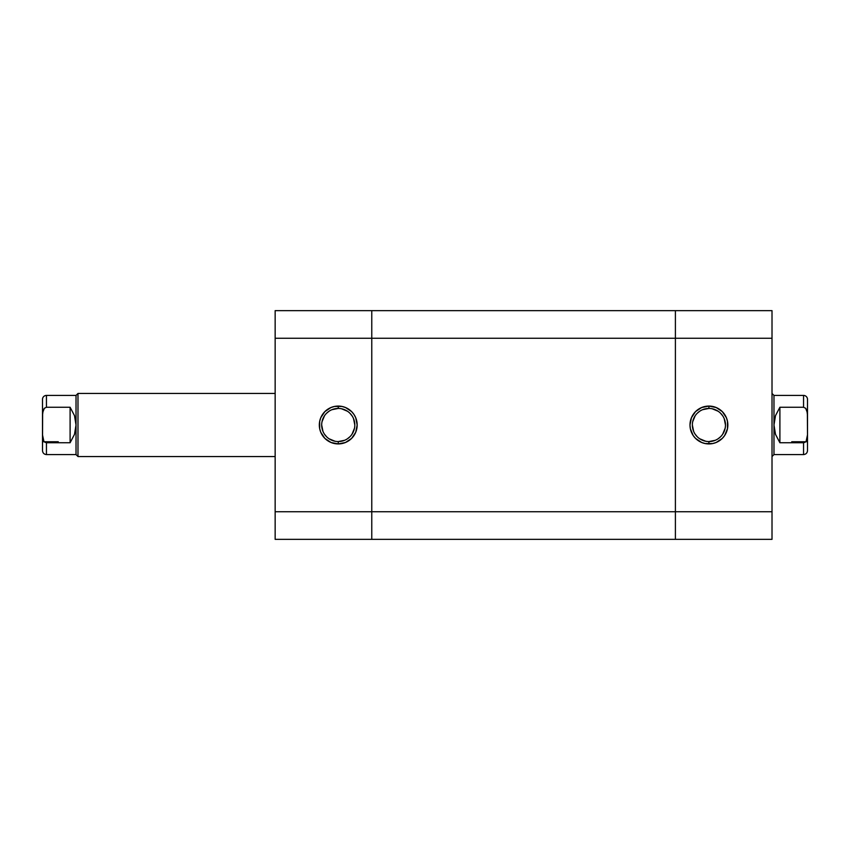 <?xml version="1.0" encoding="UTF-8"?>
<svg xmlns="http://www.w3.org/2000/svg" width="850" height="850" viewBox="0 0 850 850"><rect width="100%" height="100%" fill="white"/><g stroke="black" fill="none" stroke-linecap="round" stroke-linejoin="round"><path stroke-width="1.27" d="M338.247 408.436L338.247 406.077A18.923 18.923 0 0 1 357.17 425A18.923 18.923 0 0 1 338.247 443.923L345.493 442.489L351.634 438.388L355.736 432.246L357.17 425L355.736 417.754L353.983 414.481L351.634 411.612L345.493 407.511L341.944 406.438L334.56 406.438L331.001 407.511L324.859 411.612L320.758 417.754L319.685 421.303L319.685 428.697L320.758 432.246L324.859 438.388L331.001 442.489L338.247 443.923L338.247 441.564A16.564 16.564 0 0 0 354.811 425A16.564 16.564 0 0 0 338.247 408.436A16.564 16.564 0 0 0 321.683 425A16.564 16.564 0 0 0 338.247 441.564L338.247 443.923A18.923 18.923 0 0 1 319.324 425A18.923 18.923 0 0 1 338.247 406.077L338.247 408.436A16.564 16.564 0 0 1 354.811 425A16.564 16.564 0 0 1 338.247 441.564A16.564 16.564 0 0 1 321.683 425A16.564 16.564 0 0 1 338.247 408.436L331.914 409.7M371.769 310.643L275.156 310.643L275.156 539.357L371.769 539.357L371.769 310.643L275.156 310.643L275.156 338.247L371.769 338.247L371.769 511.753L275.156 511.753L275.156 338.247L371.769 338.247L371.769 310.643L371.769 338.247L675.399 338.247L675.399 310.643L371.769 310.643L772.013 310.643L675.399 310.643L675.399 338.247L371.769 338.247L371.769 511.753L275.156 511.753L275.156 539.357L371.769 539.357L371.769 511.753L371.769 539.357L675.399 539.357L371.769 539.357L371.769 511.753L675.399 511.753L371.769 511.753L371.769 310.643M338.247 441.564L344.59 440.3M347.448 438.77L349.956 436.709M352.017 434.201L354.493 428.23M354.811 425L353.547 418.657M352.017 415.799L349.956 413.291M347.448 411.23L341.477 408.754M329.046 411.23L326.538 413.291M324.477 415.799L322.001 421.77M321.683 425L322.947 431.343M324.477 434.201L326.538 436.709M329.046 438.77L335.017 441.246M675.399 539.357L675.399 311.174L675.399 511.753L675.399 338.247L772.013 338.247L772.013 310.643L772.013 511.753L772.013 338.247L675.399 338.247L675.399 539.357L675.399 517.14L675.399 539.357L772.013 539.357L772.013 511.753L675.399 511.753L772.013 511.753L772.013 539.357L675.399 539.357M708.921 441.564L708.921 443.923A18.923 18.923 0 0 1 689.987 425A18.923 18.923 0 0 1 708.921 406.077L701.675 407.511L695.534 411.612L691.433 417.754L689.987 425L690.349 428.697L693.175 435.519L695.534 438.388L701.675 442.489L705.224 443.562L712.608 443.562L716.157 442.489L722.298 438.388L724.657 435.519L727.483 428.697L727.483 421.303L726.399 417.754L722.298 411.612L716.157 407.511L708.921 406.077L708.921 408.436A16.564 16.564 0 0 0 692.357 425A16.564 16.564 0 0 0 708.921 441.564A16.564 16.564 0 0 0 725.475 425A16.564 16.564 0 0 0 708.921 408.436L708.921 406.077A18.923 18.923 0 0 1 727.844 425A18.923 18.923 0 0 1 708.921 443.923L708.921 441.564A16.564 16.564 0 0 1 692.357 425A16.564 16.564 0 0 1 708.921 408.436A16.564 16.564 0 0 1 725.475 425A16.564 16.564 0 0 1 708.921 441.564L715.254 440.3M708.921 408.436L702.578 409.7M699.72 411.23L697.202 413.291M695.151 415.799L692.676 421.77M692.357 425L693.621 431.343M695.151 434.201L697.202 436.709M699.72 438.77L705.691 441.246M718.122 438.77L720.63 436.709M722.691 434.201L725.156 428.23M725.475 425L724.221 418.657M722.691 415.799L720.63 413.291M718.122 411.23L712.151 408.754M42.5 399.373A3.942 3.942 0 0 1 46.442 395.42L46.442 407.256L70.104 407.256L70.104 442.744L46.442 442.744L44.721 442.074L46.442 442.744L46.442 454.58L76.022 454.58L77.988 456.546L275.156 456.546L77.988 456.546L77.988 393.454L77.988 456.546L76.022 454.58L46.442 454.58L46.442 442.744L70.104 442.744L70.104 407.256L74.502 415.65L76.022 425L76.022 454.58L76.022 425L74.502 434.35L70.104 442.744L74.502 434.35L76.022 425L76.022 395.42L76.022 425L74.502 415.65L70.104 407.256L46.442 407.256L46.442 395.42A3.942 3.942 0 0 0 42.5 399.373L42.5 450.627L42.627 412.739L44.328 408.297L46.442 407.256L44.328 408.297L43.148 410.391L42.5 415.14L42.5 399.649M275.156 393.454L77.988 393.454L76.022 395.42L77.988 393.454L275.156 393.454M58.278 441.756L43.414 441.756L58.278 441.756M807.5 415.14L807.5 399.373A3.942 3.942 0 0 0 803.558 395.42L803.558 407.256L805.673 408.297L806.852 410.391L807.5 415.14L807.5 399.373A3.942 3.942 0 0 0 803.558 395.42L803.558 407.256L805.673 408.297L807.372 412.739L807.5 434.86L807.5 415.14M772.013 393.454L773.978 395.42L773.978 454.58L772.013 456.546L773.978 454.58L803.558 454.58L803.558 442.744L779.896 442.744L775.497 434.35L773.978 425L775.497 415.65L779.896 407.256L803.558 407.256L779.896 407.256L779.896 442.744L779.896 407.256L775.497 415.65L773.978 425L773.978 395.42L772.013 393.454M791.722 441.756L806.586 441.756L791.722 441.756M807.5 450.627L807.5 434.86L806.193 441.012L807.5 434.86L807.5 450.627C807.256 453.018 805.938 454.336 803.558 454.58L773.978 454.58L773.978 425L775.497 434.35L779.896 442.744L803.558 442.744L803.558 454.58M807.5 414.811L807.5 417.987M807.5 432.013L807.5 435.189M804.716 442.446L805.673 441.703M805.279 442.074L803.558 442.744L805.279 442.074M42.5 435.189L42.5 432.013M42.5 417.987L42.5 414.811M44.328 441.703L45.284 442.446M43.807 441.012L42.5 434.86L43.807 441.012M773.978 395.42L803.558 395.42M46.442 395.42L76.022 395.42M46.442 454.58C44.062 454.336 42.744 453.018 42.5 450.627"/></g></svg>
